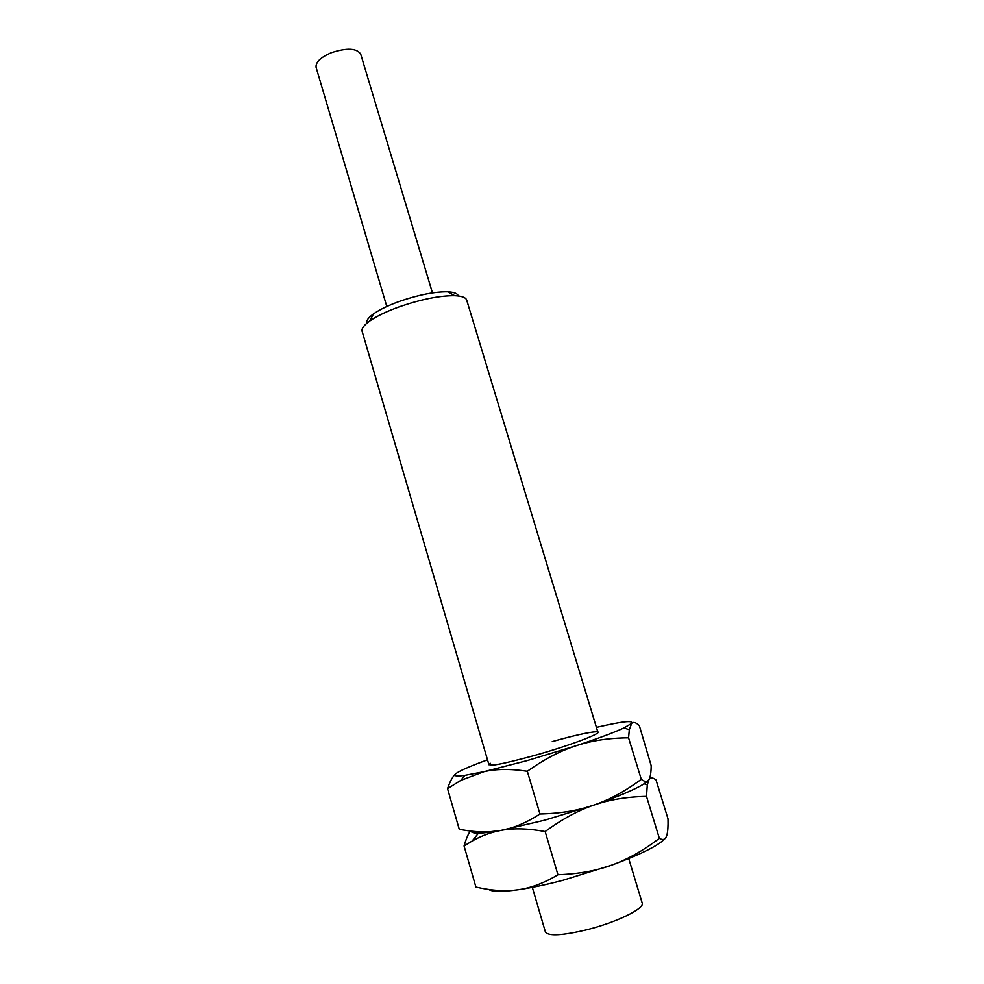 <?xml version="1.0" encoding="UTF-8"?>
<svg xmlns="http://www.w3.org/2000/svg" width="984" height="984" viewBox="0 0 984 984"><rect width="100%" height="100%" fill="white"/><g stroke="black" fill="none" stroke-linecap="round" stroke-linejoin="round"><path stroke-width="1.48" d="M432.456 292.888L360.71 54.157C356.725 48.142 346.922 47.663 331.3 52.742C320.489 57.416 315.421 62.312 316.11 67.453L386.798 306.504M628.739 858.601L642.208 903.066C644.951 908.404 616.673 922.303 587.03 929.696C562.245 935.599 548.359 936.337 545.394 931.934L532.319 887.334M597.903 732.28L466.699 300.12C465.826 297.488 461.853 296.012 454.768 295.692C440.094 295.532 421.964 299.111 400.365 306.43C387.13 311.141 376.897 316.024 369.664 321.067C363.908 325.212 361.386 328.619 362.112 331.3L488.95 764.765M458.298 295.963C457.622 293.503 454.079 292.125 447.671 291.817C434.83 291.633 419.012 294.72 400.242 301.104C388.729 305.212 379.812 309.493 373.477 313.933C368.274 317.697 366.073 320.796 366.86 323.219M552.245 741.604C574.164 735.454 588.739 732.182 595.947 731.788C607.657 731.149 572.54 744.851 533.795 755.675C500.352 764.765 485.862 767.299 490.327 763.276M596.415 727.397L597.313 727.188C622.245 721.383 633.696 720.128 631.666 723.412L623.893 727.963C613.93 732.588 597.964 738.529 576.009 745.774C591.655 740.608 609.17 737.963 628.567 737.828L629.317 729.734L631.666 723.412C633.364 721.629 635.922 722.391 639.354 725.7L651.187 765.687C651.101 772.698 650.35 777.36 648.936 779.672C647.472 782.194 644.914 782.071 641.273 779.316C625.357 791.124 609.563 799.709 593.881 805.084C578.26 810.545 560.277 813.51 539.958 813.989C526.514 822.722 513.55 828.184 501.065 830.385C488.544 832.698 474.608 832.329 459.245 829.278L466.453 830.508M644.102 783.793L647.3 784.826L646.5 796.388C627.066 796.757 609.527 799.648 593.881 805.084L545.05 820.09L501.065 830.385C513.488 828.011 528.187 828.405 545.161 831.566C561.987 819.229 578.223 810.398 593.881 805.084C618.321 796.56 635.061 789.463 644.102 783.793L648.247 780.546C642.503 786.191 624.385 794.371 593.881 805.084L545.05 820.09L501.065 830.385C481.766 833.817 471.767 834.051 471.041 831.111M527.412 760.546L483.931 771.702C496.157 768.885 510.61 768.738 527.313 771.284C544.14 759.328 560.376 750.817 576.009 745.774L527.412 760.546M455.137 774.396C452.394 777.016 449.873 781.763 447.536 788.651L460.819 780.374L483.931 771.702L464.829 775.38C454.928 776.708 452.394 775.822 457.24 772.711C462.222 769.648 472.32 765.367 487.511 759.857M628.567 737.828L641.273 779.316M527.313 771.284L539.958 813.989M447.536 788.651L459.245 829.278M647.3 784.826L648.936 779.672C650.449 777.237 652.822 777.335 656.057 779.992L668.013 818.848L668.05 823.928C667.988 829.795 667.435 833.989 666.389 836.511C665.122 839.709 662.773 840.311 659.354 838.331C643.438 850.496 627.632 859.401 611.937 865.047C596.304 870.779 578.309 874.013 557.94 874.751C544.263 882.992 531.077 887.974 518.384 889.708C505.653 891.553 491.496 890.668 475.899 887.051L464.067 845.982L472.074 841.086C481.447 835.797 491.114 832.23 501.065 830.385L478.495 833.165L472.074 841.086M664.938 838.688C658.333 845.65 640.67 854.432 611.937 865.047L562.885 880.299C546.022 884.714 531.188 887.851 518.384 889.708C502.197 891.959 492.295 891.873 488.642 889.438M470.352 831.037C468.089 834.211 465.998 839.192 464.067 845.982M646.5 796.388L659.354 838.331M545.161 831.566L557.94 874.751M447.671 291.817L454.768 295.692M373.477 313.933L369.664 321.067M623.893 727.963L629.317 729.734M464.829 775.38L460.819 780.374"/></g></svg>
